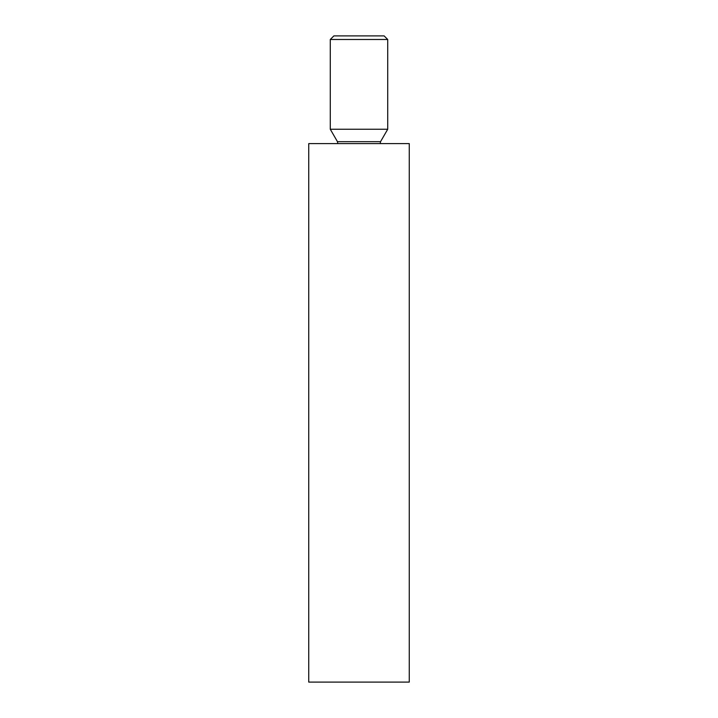 <?xml version="1.0" encoding="UTF-8"?>
<svg xmlns="http://www.w3.org/2000/svg" width="718" height="718" viewBox="0 0 718 718"><rect width="100%" height="100%" fill="white"/><g stroke="black" fill="none" stroke-linecap="round" stroke-linejoin="round"><path stroke-width="1.08" d="M330.28 39.49L333.87 35.9L384.13 35.9L387.72 39.49L330.28 39.49L330.28 129.24L387.72 129.24L387.72 39.49M359 143.6L409.26 143.6L409.26 682.1L308.74 682.1L308.74 143.6L359 143.6M330.28 129.24L337.46 141.679L380.54 141.679L387.72 129.24M380.54 141.679L380.208 143.6M337.46 141.679L337.792 143.6"/></g></svg>
